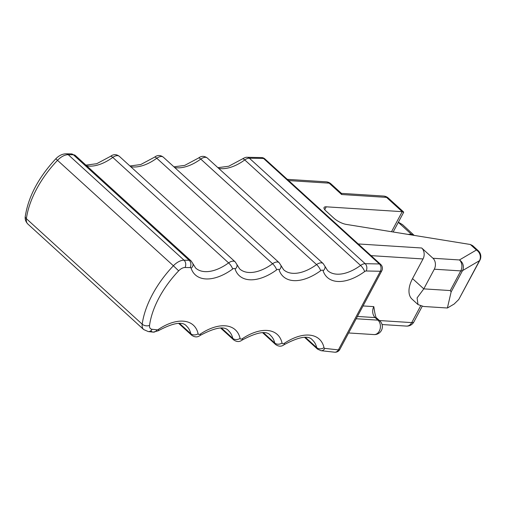 <?xml version="1.0" encoding="UTF-8"?>
<svg xmlns="http://www.w3.org/2000/svg" width="506" height="506" viewBox="0 0 506 506"><rect width="100%" height="100%" fill="white"/><g stroke="black" fill="none" stroke-linecap="round" stroke-linejoin="round"><path stroke-width="0.76" d="M341.632 194.513L329.166 183.159A7.9 4.446 -47.7 0 1 330.987 183.874L341.468 193.425L341.632 194.513L386.533 197.384L402.219 211.672L326.231 206.815A7.9 2.682 -151.9 0 0 324.087 207.492A7.9 2.682 -151.9 0 0 325.87 210.882L333.916 218.206A10.531 3.574 -151.9 0 0 346.23 224.392L470.371 244.493L472.661 245.644L478.233 250.717A7.9 4.446 -47.7 0 0 476.418 250.002L459.448 259.951L432.965 258.262A7.9 5.952 93.7 0 1 434.293 269.211L460.776 270.9A7.9 5.952 -86.3 0 0 459.448 259.951A7.9 7.274 -120.4 0 1 462.516 270.628L451.118 291.975L450.283 290.558L423.794 288.869L434.293 269.211M470.371 244.493L476.418 250.002A7.9 7.274 59.6 0 1 479.479 260.679A7.9 2.682 -151.9 0 0 479.884 260.274L458.74 299.527L454.129 304.049L447.393 308.002L423.547 306.478L418 304.568L412.08 299.172A26.325 14.819 -47.7 0 1 412.535 278.61L423.035 258.952A7.9 5.952 -86.3 0 0 421.707 248.003L432.965 258.262M403.636 212.349L402.219 211.672L391.511 231.723M414.269 235.41L411.308 234.202L408.083 234.404M447.393 308.002L451.118 291.975M418 304.568L417.096 297.889L423.794 288.869L412.535 278.61M373.82 306.63A7.9 5.952 -86.3 0 0 375.148 317.578A7.9 4.446 132.3 0 1 376.97 318.293C376.262 318.508 375.484 316.313 374.623 311.709L373.82 306.63L363.042 305.94M414.18 235.391L402.472 224.582M402.529 224.632L398.38 222.197M324.833 348.394A5.262 4.029 -83.7 0 1 321.038 350.696L334.586 352.195A5.262 4.029 -83.7 0 0 338.381 349.893L324.833 348.394A2.631 1.48 -47.7 0 1 324.011 347.66A44.756 25.192 -47.7 0 0 284.378 343.277A5.262 1.771 -123.6 0 1 284.075 344.731C299.217 336.623 308.698 335.08 312.518 340.102A39.487 22.226 -47.7 0 1 316.693 347.622L305.491 337.42M284.075 344.731C281.469 346.736 278.635 346.648 275.561 344.485A7.9 4.446 -47.7 0 1 274.726 342.979L263.525 332.777M282.044 343.017A44.756 25.192 -47.7 0 0 242.412 338.634A5.262 1.771 -123.6 0 1 242.108 340.089C257.25 331.98 266.732 330.437 270.552 335.459A39.487 22.226 -47.7 0 1 274.726 342.979A5.262 4.048 167.3 0 0 282.044 343.017A2.631 1.48 -47.7 0 0 284.378 343.277M242.108 340.089C239.509 342.094 236.669 342.005 233.595 339.836A7.9 4.446 -47.7 0 1 232.76 338.337L221.565 328.135M240.078 338.375A44.756 25.192 -47.7 0 0 200.446 333.992A5.262 1.771 -123.6 0 1 200.148 335.446C215.284 327.338 224.765 325.794 228.592 330.816A39.487 22.226 -47.7 0 1 232.76 338.337A5.262 4.048 167.3 0 0 240.078 338.375A2.631 1.48 -47.7 0 0 242.412 338.634M200.148 335.446C197.542 337.445 194.702 337.363 191.635 335.193A7.9 4.446 -47.7 0 1 190.8 333.694L179.598 323.492M198.118 333.732A44.756 25.192 -47.7 0 0 158.486 329.349A5.262 1.771 -123.6 0 1 158.182 330.804C173.324 322.695 182.805 321.152 186.625 326.174A39.487 22.226 -47.7 0 1 190.8 333.694A5.262 4.048 167.3 0 0 198.118 333.732A2.631 1.48 -47.7 0 0 200.446 333.992M158.486 329.349A2.631 1.48 -47.7 0 1 156.98 329.823A5.262 4.029 96.3 0 1 153.179 332.126L148.271 331.582L143.666 329.545A13.162 7.407 -47.7 0 1 142.199 324.188L26.388 218.687A78.98 44.458 -47.7 0 1 57.576 160.263A13.162 7.407 -47.7 0 1 68.234 154.691A5.262 3.903 -88.9 0 0 66.128 153.805L71.27 153.9L75.381 155.513A7.9 4.446 -47.7 0 0 73.383 154.792L68.234 154.691L184.051 260.198A13.162 7.407 -47.7 0 0 173.394 265.77L55.818 158.783C58.974 155.525 62.409 153.868 66.128 153.805M143.666 329.545L27.849 224.038A13.162 7.407 -47.7 0 1 26.388 218.687A5.262 3.371 -172.2 0 1 25.3 216.22C28.418 196.492 38.589 177.347 55.818 158.783M156.98 329.823L152.072 329.279A7.9 4.446 -47.7 0 1 149.548 325.371A5.262 3.371 -172.2 0 1 142.199 324.188A78.98 44.458 -47.7 0 1 173.394 265.77L178.662 270.843A7.9 4.446 -47.7 0 1 185.057 267.503A5.262 3.903 -88.9 0 0 184.051 260.198L189.193 260.293L73.383 154.792A5.262 3.903 -88.9 0 0 71.27 153.9M185.057 267.503L190.199 267.598A5.262 3.903 -88.9 0 0 189.193 260.293A7.9 4.446 -47.7 0 1 191.198 261.02L75.381 155.513M190.199 267.598A2.631 1.48 -47.7 0 1 191.116 268.231A5.262 4.149 -18.4 0 0 192.894 263.639L195.651 268.041A39.487 22.226 -47.7 0 0 228.598 262.892L112.781 157.391A39.487 22.226 -47.7 0 1 86.716 165.835M85.938 165.133L96.728 163.704L110.529 156.341A5.262 1.486 -126.1 0 1 112.781 157.391A7.9 4.446 -47.7 0 1 119.372 156.36L235.189 261.861A7.9 4.446 -47.7 0 0 228.598 262.892A5.262 1.486 53.9 0 1 232.665 269.028A44.756 25.192 -47.7 0 1 191.116 268.231M232.665 269.028A2.631 1.48 -47.7 0 1 235.107 269.078A5.262 4.149 -18.4 0 0 236.884 264.486L239.642 268.888A39.487 22.226 -47.7 0 0 272.589 263.74L156.778 158.239A39.487 22.226 -47.7 0 1 130.706 166.683M129.934 165.981L140.719 164.551L154.52 157.189A5.262 1.486 -126.1 0 1 156.778 158.239A7.9 4.446 -47.7 0 1 163.362 157.208L279.179 262.709A7.9 4.446 -47.7 0 0 272.589 263.74A5.262 1.486 53.9 0 1 276.655 269.875A44.756 25.192 -47.7 0 1 235.107 269.078M276.655 269.875A2.631 1.48 -47.7 0 1 279.097 269.926A5.262 4.149 -18.4 0 0 280.881 265.334L283.632 269.736A39.487 22.226 -47.7 0 0 316.585 264.587L200.768 159.086A39.487 22.226 -47.7 0 1 174.696 167.53M173.925 166.828L184.715 165.399L198.51 158.036A5.262 1.486 -126.1 0 1 200.768 159.086A7.9 4.446 -47.7 0 1 207.359 158.055L323.17 263.556A7.9 4.446 -47.7 0 0 316.585 264.587A5.262 1.486 53.9 0 1 320.646 270.723A44.756 25.192 -47.7 0 1 279.097 269.926M320.646 270.723A2.631 1.48 -47.7 0 1 323.094 270.773A5.262 4.149 -18.4 0 0 324.871 266.175L327.622 270.583A39.487 22.226 -47.7 0 0 360.576 265.435L244.759 159.928A39.487 22.226 -47.7 0 1 218.687 168.378M242.5 158.884A5.262 1.486 53.9 0 1 244.759 159.928A7.9 4.446 -47.7 0 1 249.344 158.182A5.262 3.903 -88.9 0 0 247.238 157.29C246.201 157.088 244.619 157.619 242.5 158.884L228.706 166.246L217.915 167.669M324.011 347.66A5.262 4.048 167.3 0 1 316.693 347.622A7.9 4.446 -47.7 0 0 317.528 349.127L304.631 337.382M158.182 330.804L153.179 332.126A5.262 4.029 96.3 0 1 151.307 331.253M148.271 331.582A5.262 4.029 -83.7 0 0 152.072 329.279M149.548 325.371A73.712 41.492 -47.7 0 1 178.662 270.843M364.636 271.57A2.631 1.48 -47.7 0 1 366.167 270.988A5.262 3.903 -88.9 0 0 365.161 263.683A7.9 4.446 -47.7 0 0 360.576 265.435A5.262 1.486 53.9 0 1 364.636 271.57A44.756 25.192 -47.7 0 1 323.094 270.773M334.586 352.195A5.262 5.262 0 0 0 339.811 349.444L381.796 270.811A5.262 1.79 -151.9 0 1 380.373 271.26L366.167 270.988M339.811 349.444A5.262 1.79 -151.9 0 1 338.381 349.893L380.373 271.26A5.262 3.903 -88.9 0 0 379.367 263.955L365.161 263.683L249.344 158.182L263.55 158.454A5.262 3.903 -88.9 0 0 261.438 157.562L247.238 157.29M381.796 270.811A5.262 5.262 0 0 0 380.702 264.436A5.262 2.966 132.3 0 0 379.367 263.955L263.55 158.454A5.262 2.966 -47.7 0 1 264.885 158.935A5.262 5.262 0 0 0 261.438 157.562M348.615 332.961L373.959 334.58A7.9 5.952 -86.3 0 0 379.291 331.095A7.9 5.952 -86.3 0 0 377.963 320.146L356.199 318.755M341.405 193.362L383.542 196.056A7.9 5.952 93.7 0 1 386.533 197.384A7.9 4.446 132.3 0 1 388.355 198.099L403.611 211.995M330.987 183.874A7.9 7.9 0 0 0 326.168 181.831A7.9 5.952 93.7 0 1 329.166 183.159L288.635 180.572M358.204 243.949L421.707 248.003M411.308 234.202L398.298 222.349M324.719 209.648L326.231 206.815M450.283 290.558L460.776 270.9A7.9 2.682 28.1 0 0 462.516 270.628L479.479 260.679L458.74 299.527M382.062 324.536L406.4 326.092A7.9 5.952 -86.3 0 0 411.726 322.607L420.606 305.972M406.4 326.092A7.9 7.9 0 0 0 413.87 321.93A7.9 2.682 -151.9 0 1 411.726 322.607L379.437 320.545M371.031 255.631L423.035 258.952M376.97 318.293L379.785 320.861A7.9 4.446 132.3 0 0 377.963 320.146L375.148 317.578L357.432 316.446M275.561 344.485L262.671 332.739M233.595 339.836L220.705 328.097M191.635 335.193L178.738 323.454M198.51 158.036C201.445 155.791 204.392 155.797 207.359 158.055M154.52 157.189C157.455 154.944 160.402 154.95 163.362 157.208M110.529 156.341C113.464 154.096 116.412 154.102 119.372 156.36M27.849 224.038C25.654 221.704 24.8 219.098 25.3 216.22M321.038 350.696L317.528 349.127M192.894 263.639L191.198 261.02M236.884 264.486L235.189 261.861M280.881 265.334L279.179 262.709M324.871 266.175L323.17 263.556M380.702 264.436L264.885 158.935M326.168 181.831L287.294 179.345M388.355 198.099A7.9 7.9 0 0 0 383.542 196.056M393.149 231.988L403.668 212.299M479.884 260.274A7.9 7.9 0 0 0 478.233 250.717M413.87 321.93L422.194 306.332M373.959 334.58A7.9 7.9 0 0 0 379.785 320.861"/></g></svg>
